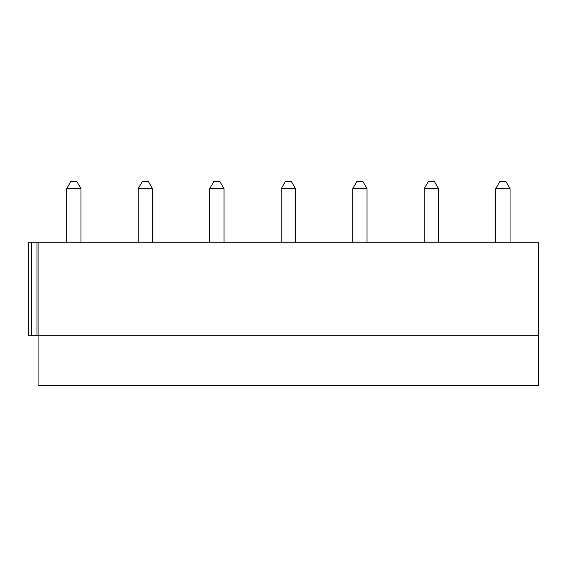 <?xml version="1.0" encoding="UTF-8"?>
<svg xmlns="http://www.w3.org/2000/svg" width="567" height="567" viewBox="0 0 567 567"><rect width="100%" height="100%" fill="white"/><g stroke="black" fill="none" stroke-linecap="round" stroke-linejoin="round"><path stroke-width="0.85" d="M38.074 242.74L38.074 385.758L538.65 385.758L538.65 242.74L538.65 335.699L538.65 242.74L37.004 242.74L37.004 335.699L538.65 335.699M37.004 242.74L28.35 242.74L28.35 335.699L37.004 335.699M28.35 242.74L28.35 335.699M66.679 242.74L66.679 188.669L80.982 188.669L80.982 242.74M80.982 188.669L76.694 181.242L70.967 181.242L66.679 188.669M138.192 242.74L138.192 188.669L152.495 188.669L152.495 242.74M152.495 188.669L148.2 181.242L142.48 181.242L138.192 188.669M209.698 242.74L209.698 188.669L224 188.669L224 242.74M224 188.669L219.713 181.242L213.993 181.242L209.698 188.669M281.211 242.74L281.211 188.669L295.513 188.669L295.513 242.74M295.513 188.669L291.225 181.242L285.506 181.242L281.211 188.669M352.724 242.74L352.724 188.669L367.026 188.669L367.026 242.74M367.026 188.669L362.731 181.242L357.012 181.242L352.724 188.669M424.236 242.74L424.236 188.669L438.532 188.669L438.532 242.74M438.532 188.669L434.244 181.242L428.524 181.242L424.236 188.669M495.742 242.74L495.742 188.669L510.045 188.669L510.045 242.74M510.045 188.669L505.757 181.242L500.037 181.242L495.742 188.669M31.568 242.74L31.568 335.699"/></g></svg>
